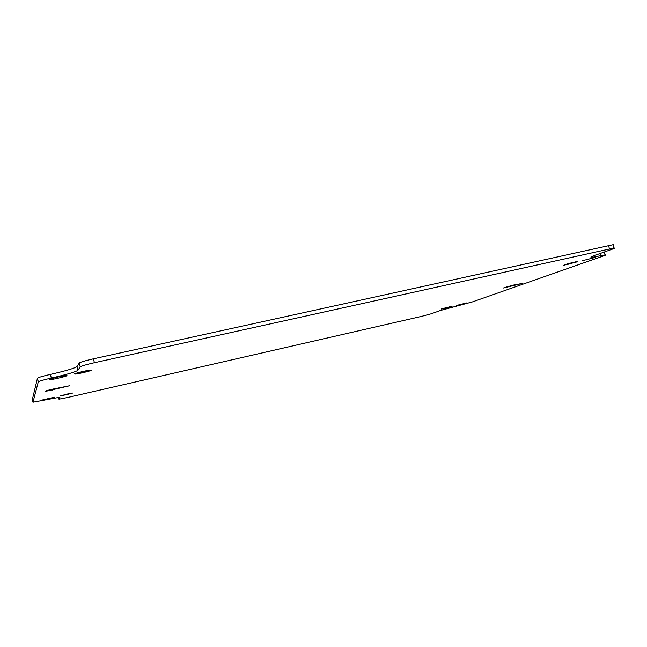 <?xml version="1.0" encoding="UTF-8"?>
<svg xmlns="http://www.w3.org/2000/svg" width="647" height="647" viewBox="0 0 647 647"><rect width="100%" height="100%" fill="white"/><g stroke="black" fill="none" stroke-linecap="round" stroke-linejoin="round"><path stroke-width="0.97" d="M73.103 392.964L60.147 395.924L73.103 392.964M60.333 395.883L72.917 393.004L60.333 395.883M576.809 261.954L563.488 265.335L576.809 261.954M564.2 264.769L577.181 261.461L564.2 264.769M522.711 283.362L512.473 285.287L503.398 288.012L522.711 283.362M69.868 385.709L52.666 389.146C46.641 390.57 44.231 391.322 45.444 391.403L69.868 385.709M49.552 379.522L50.417 379.611C53.855 379.401 67.005 376.247 67.005 375.632L66.131 375.535C62.702 375.745 49.366 378.956 49.552 379.522M582.251 260.741L595.539 257.352L582.251 260.741M41.465 400.186L54.558 397.193L41.465 400.186M456.345 305.481L466.867 302.877L456.345 305.481M441.61 308.845L452.188 306.225L441.61 308.845M451.792 306.524L441.537 309.056L451.792 306.524M74.429 373.982L75.287 374.079C78.643 373.869 91.437 370.788 91.639 370.141L90.782 370.027C87.426 370.238 74.454 373.376 74.429 373.982M91.397 370.197L90.564 370.084C87.305 370.294 74.704 373.335 74.68 373.926L75.505 374.023C78.772 373.812 91.203 370.82 91.397 370.197M67.223 397.59L421.237 316.456L431.306 313.755L440.704 310.406L472.423 301.898L604.112 255.719C606.004 255.047 606.336 254.764 605.107 254.886L592.45 257.271C589.902 257.522 590.525 256.964 594.318 255.581L612.733 249.006C614.868 248.238 615.208 247.922 613.752 248.06L94.381 362.724C86.205 364.601 81.473 365.984 80.188 366.889L77.915 370.31C75.513 371.968 66.633 374.556 51.283 378.074C43.543 379.854 39.216 381.115 38.294 381.859L32.973 402.224L59.031 397.371L59.888 397.493L59.225 399.134L67.223 397.59M67.798 394.419L65.032 395.05L67.798 394.419M66.795 394.12L71.251 393.392L61.999 395.503L66.795 394.12M69.755 393.853L63.285 395.333L69.755 393.853M32.358 399.522L32.973 402.224M613.024 245.286C614.076 244.817 614.027 244.639 612.879 244.752L93.475 358.81C85.299 360.67 80.568 362.069 79.29 362.999L77.05 366.566C74.656 368.272 65.792 370.885 50.442 374.395C42.702 376.166 38.375 377.436 37.461 378.204L32.35 399.498M604.953 251.788L604.411 252.233M568.98 264.081L566.254 264.688L568.98 264.065M573.59 262.229L570.573 263.337L574.932 262.383L565.793 264.413L573.59 262.229M572.174 263.183L565.802 264.607L572.174 263.183M446.737 307.673L450.498 306.815L446.737 307.673M448.492 307.39L443.332 308.562L448.492 307.382M446.187 308.021L443.979 308.522L446.187 308.021M82.937 372.074L83.625 371.418L83.188 372.017L89.197 370.674L82.937 372.074M87.143 371.37L78.562 373.279L87.159 371.346M84.506 372.171L80.835 372.987L84.514 372.154M37.461 378.204L38.294 381.859M93.475 358.81L94.381 362.724M608.568 245.545L609.442 248.869M51.986 389.3L52.181 390.149M61.934 387.052L62.128 387.901M506.326 286.847L506.472 287.422M513.855 284.971L514.042 285.707M600.343 253.43L600.934 255.67M79.29 362.999L80.188 366.889M77.05 366.566L77.915 370.31M50.442 374.395L51.283 378.074M58.456 397.42L58.837 399.078M50.312 379.126L50.417 379.611M592.215 256.39L592.45 257.271M612.879 244.752L613.752 248.06M604.355 251.998L605.107 254.886"/></g></svg>
